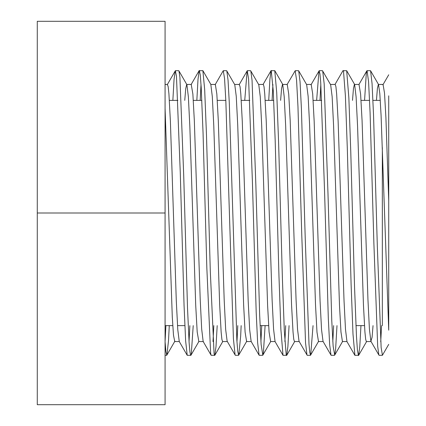 <?xml version="1.0" encoding="UTF-8"?>
<svg xmlns="http://www.w3.org/2000/svg" width="426" height="426" viewBox="0 0 426 426"><rect width="100%" height="100%" fill="white"/><g stroke="black" fill="none" stroke-linecap="round" stroke-linejoin="round"><path stroke-width="0.64" d="M169.271 325.624L168.526 340.465L166.949 354.901L174.905 341.162M166.763 355.06L165.922 351.722L165.08 341.838M165.075 341.679L165.9 325.624M193.218 325.624L191.306 353.852L190.923 355.273L198.878 341.498M190.72 355.417L189.921 352.036L189.117 342.69L187.509 307.971L183.712 175.496L179.916 77.218L178.952 70.95L186.907 84.705L188.372 96.84L189.842 126.463L195.72 305.389L197.19 331.96L198.841 341.561M172.86 100.376L174.042 79.47L175.23 70.929L167.274 84.683M175.374 70.775L176.465 76.238L180.262 172.344L184.059 305.49L185.635 340.853L187.211 355.3L179.255 341.524L177.78 329.665L176.3 301.081L170.395 121.325L168.92 93.811L168.179 86.707L167.439 84.513M189.043 341.556L189.852 325.624M217.191 325.624L216.009 346.583L214.826 355.263L222.782 341.492M214.683 355.412L214.086 353.798L210.29 270.979L206.493 135.298L204.677 89.62L202.867 70.604L210.822 84.391L212.297 96.542L213.767 125.42L219.667 304.776L221.142 332.083L221.882 339.352L222.617 341.657M201.019 84.508L200.199 100.376M196.839 100.376L197.999 79.412L199.166 70.609L191.21 84.391L192.871 94.013L194.341 120.808L200.215 299.632L201.684 329.085L203.154 341.466L211.11 355.236L210.63 353.245L206.839 267.959L203.042 132.561L201.189 87.351L200.263 74.885L199.336 70.466M212.995 341.577L213.825 325.624M241.159 325.624L240.663 336.071L238.826 354.917L246.782 341.178M238.645 355.076L237.756 351.418L236.867 340.289L229.273 102.517L228.043 80.061L226.813 70.956L234.774 84.71L236.249 96.319L237.724 125.058L243.629 304.925L245.104 332.184L246.579 341.354M223.299 70.828L224.555 78.538L225.817 100.472L233.411 338.776L235.093 354.917L227.138 341.173L225.663 329.468L224.193 300.122L218.304 120.675L216.834 93.965L215.359 84.561M236.962 341.86L237.793 325.624M265.11 325.624L263.438 352.153L262.815 355.178L261.127 344.512L259.642 314.628L255.845 184.442L252.054 80.296L250.829 71.025L258.79 84.769L260.259 96.734L261.729 126.325L267.608 305.415L269.078 331.971L270.648 341.561M244.742 100.376L247.101 71.004L239.146 84.753M247.261 70.844L248.598 79.129L252.394 181.226L256.191 312.295L257.645 342.813L259.099 355.209L251.143 341.439L249.668 329.703L248.188 301.139L242.282 121.272L240.802 93.789L240.067 86.782L239.327 84.577M260.93 341.615L261.745 325.624M289.073 325.624L287.896 346.604L286.719 355.343L294.675 341.561M286.57 355.486L286.219 354.938L284.323 331.082L282.422 279.254L278.625 143.163L276.73 92.703L274.77 70.631L282.726 84.412L284.201 96.723L285.67 125.83L291.56 304.92L293.035 332.046L293.77 339.33L294.504 341.721M272.906 84.497L272.086 100.376M268.721 100.376L269.898 79.39L271.069 70.62L263.114 84.401M271.224 70.471L273.274 90.988L275.175 140.314L278.971 276.325L280.867 329.229L283.008 355.321L275.052 341.545L273.583 329.154L272.113 299.877L266.229 120.952L264.759 93.981L264.024 86.712L263.289 84.241M284.882 341.524L285.708 325.624M313.051 325.624L310.698 354.949L318.653 341.205M310.533 355.108L309.766 352.451L308.999 344.16L305.202 237.548L301.406 108.555L300.053 81.733L298.695 70.865L306.651 84.625L308.131 96.297L309.606 124.903L315.512 304.803L316.992 332.211L318.467 341.38M287.017 84.657L295.186 70.748L296.571 80.12L297.955 106.346L301.746 234.305L305.543 342.839L306.97 354.938L299.015 341.194L297.545 329.362L296.07 299.851L290.191 120.601L288.716 94.008L287.246 84.486M336.998 325.624L335.576 349.868L334.708 355.087L333.137 346.205L331.779 320.858L327.983 193.5L324.186 83.922L322.711 71.073L330.667 84.811L332.136 96.617L333.606 126.101L339.49 305.389L340.965 331.998L342.435 341.498M320.837 84.162L319.995 100.376M316.63 100.376L318.978 71.057L311.023 84.801M319.149 70.897L319.942 73.741L320.73 82.564L324.527 190.246L328.324 318.68L329.655 344.607L330.986 355.114L323.03 341.354L321.55 329.703L320.075 301.075L314.164 121.176L312.689 93.789L311.214 84.625M332.818 341.684L333.633 325.624M360.96 325.624L359.789 346.604L358.617 355.385L366.568 341.604M358.458 355.534L357.403 349.922L356.455 335.933L354.554 287.252L350.758 151.315L348.862 97.826L346.673 70.695L354.629 84.47L356.099 96.867L357.568 126.181L363.453 305.075L364.922 332.014L365.657 339.277L366.392 341.764M343.111 70.524L343.51 71.243L345.406 95.935L347.307 148.365L351.104 284.424L353 334.256L354.911 355.38L346.961 341.599L345.486 329.314L344.011 300.255L338.122 121.112L336.652 93.949L335.912 86.664L335.177 84.289M382.42 355.156L381.132 347.499L377.335 246.542L373.538 115.025L372.058 83.565L370.583 70.769L378.538 84.54L379.811 93.624L381.084 115.43L388.72 330.118M364.571 100.376L366.291 73.464L367.074 70.657L368.581 81.84L370.087 112.661L373.884 243.342L377.681 346.365L378.847 354.986L370.892 341.242L372.079 337.317L373.043 325.624M380.732 341.774L381.574 325.624M376.456 100.376L377.415 88.294L378.373 84.375M383.102 84.689L384.508 93.028L385.913 117.794L388.725 200.705L388.725 329.974M352.504 100.376L353.458 88.571L354.416 84.311M359.006 84.444L360.604 94.034L362.073 120.585L367.952 299.638L369.422 329.239L370.892 341.242M280.617 100.376L281.57 88.501L282.529 84.252M184.756 100.376L185.715 88.683L186.679 84.534M382.335 325.624L382.335 147.625M37.275 213L37.275 404.7L165.075 404.7L165.075 213L37.275 213L37.275 21.3L165.075 21.3L165.075 213M388.725 95.818L388.725 330.166M165.075 108.321L172.29 317.019L173.494 335.187L174.697 341.338M165.075 355.305L166.763 355.305M187.355 355.305L190.72 355.305M175.374 70.695L178.739 70.695M211.317 355.305L214.502 355.305M199.336 70.695L202.701 70.695M235.28 355.305L238.645 355.305M223.299 70.695L226.664 70.695M259.242 355.305L262.608 355.305M247.261 70.695L250.626 70.695M283.205 355.305L286.57 355.305M271.224 70.695L274.589 70.695M307.167 355.305L310.533 355.305M295.186 70.695L298.551 70.695M331.13 355.305L334.495 355.305M319.149 70.695L322.514 70.695M355.092 355.305L358.458 355.305M343.319 70.695L346.476 70.695M379.055 355.305L382.42 355.305M367.074 70.695L370.439 70.695M378.48 84.444L383.102 84.444M366.392 341.561L371.115 341.561M354.613 84.444L359.134 84.444M342.435 341.561L346.94 341.561M330.448 84.444L335.177 84.444M318.467 341.561L323.148 341.561M306.544 84.444L311.214 84.444M294.504 341.561L299.228 341.561M282.742 84.444L287.246 84.444M270.547 341.561L275.063 341.561M258.598 84.444L263.289 84.444M246.579 341.561L251.212 341.561M234.614 84.444L239.327 84.444M222.617 341.561L227.346 341.561M210.849 84.444L215.359 84.444M198.66 341.561L203.378 341.561M186.753 84.444L191.402 84.444M380.285 100.376L372.947 100.376M369.582 100.376L361.051 100.376M321.662 100.376L313.142 100.376M273.721 100.376L265.196 100.376M249.769 100.376L241.254 100.376M225.817 100.376L217.281 100.376M201.839 100.376L193.308 100.376M177.882 100.376L169.362 100.376M364.486 325.624L355.955 325.624M268.63 325.624L260.094 325.624M184.847 325.624L177.509 325.624M172.764 325.624L165.075 325.624M382.894 84.865L388.725 74.8M358.91 84.566L366.866 70.801M335.012 84.449L342.967 70.673M215.135 84.731L223.091 70.982M174.697 341.561L179.277 341.561M165.075 84.444L167.439 84.444M382.575 355.002L388.725 344.368M334.708 355.087L342.664 341.327M262.815 355.178L270.771 341.412"/></g></svg>
